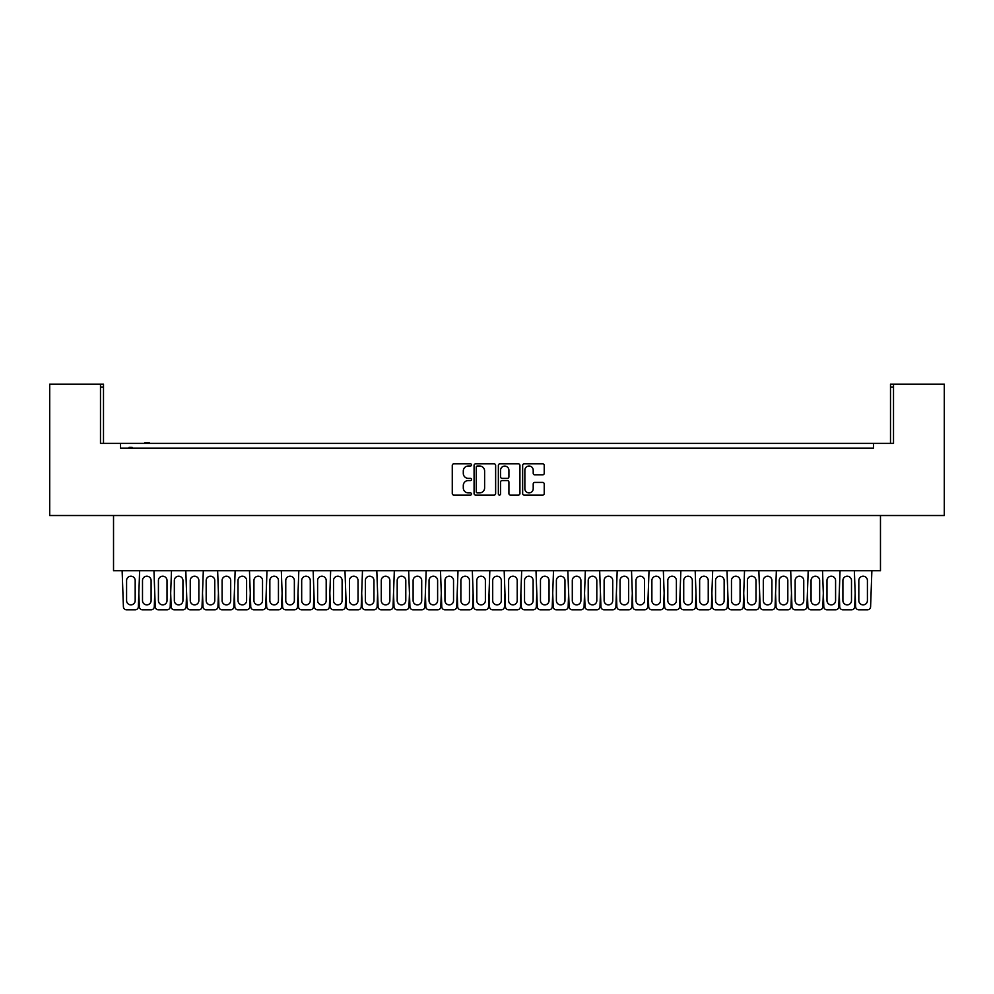 <?xml version="1.0" encoding="UTF-8"?>
<svg xmlns="http://www.w3.org/2000/svg" width="994" height="994" viewBox="0 0 994 994"><rect width="100%" height="100%" fill="white"/><g stroke="black" fill="none" stroke-linecap="round" stroke-linejoin="round"><path stroke-width="1.49" d="M471.529 464.931A1.093 1.093 0 0 0 470.435 463.838L453.836 463.838A1.566 1.566 0 0 0 452.27 465.391L452.27 493.521A1.566 1.566 0 0 0 453.836 495.087L470.435 495.087A1.093 1.093 0 0 0 471.529 493.993A1.093 1.093 0 0 0 470.435 492.9L468.286 492.9A4.995 4.995 0 0 1 463.291 487.892L463.291 485.544A4.995 4.995 0 0 1 468.286 480.549L470.435 480.549A1.093 1.093 0 0 0 471.529 479.456A1.093 1.093 0 0 0 470.435 478.362L468.286 478.362A4.995 4.995 0 0 1 463.291 473.368L463.291 471.019A4.995 4.995 0 0 1 468.286 466.024L470.435 466.024A1.093 1.093 0 0 0 471.529 464.931M495.633 465.391A1.566 1.566 0 0 0 494.068 463.838L475.629 463.838A1.566 1.566 0 0 0 474.076 465.391L474.076 493.521A1.566 1.566 0 0 0 475.629 495.087L494.068 495.087A1.566 1.566 0 0 0 495.633 493.521L495.633 465.391M893.519 387.051L890.5 387.051L890.5 384.181L893.519 384.181L893.519 443.399L100.481 443.399L100.481 384.181L103.5 384.181L103.5 387.051L100.481 387.051M120.535 443.399L120.535 448.182L873.465 448.182L873.465 443.399M893.519 384.181L944.3 384.181L944.3 515.513L49.7 515.513L49.7 384.181L100.481 384.181M542.662 474.846A1.566 1.566 0 0 0 544.227 473.281L544.227 465.391A1.566 1.566 0 0 0 542.662 463.838L524.223 463.838A1.566 1.566 0 0 0 522.658 465.391L522.658 493.521A1.566 1.566 0 0 0 524.223 495.087L542.662 495.087A1.566 1.566 0 0 0 544.227 493.521L544.227 483.991A1.566 1.566 0 0 0 542.662 482.425L534.772 482.425A1.566 1.566 0 0 0 533.206 483.991L533.206 488.713A4.175 4.175 0 0 1 529.032 492.9A4.175 4.175 0 0 1 524.857 488.713L524.857 470.199A4.175 4.175 0 0 1 529.032 466.024A4.175 4.175 0 0 1 533.206 470.199L533.206 473.281A1.566 1.566 0 0 0 534.772 474.846L542.662 474.846M499.932 463.838L518.371 463.838A1.566 1.566 0 0 1 519.924 465.391L519.924 493.521A1.566 1.566 0 0 1 518.371 495.087L510.481 495.087A1.566 1.566 0 0 1 508.916 493.521L508.916 482.115A1.566 1.566 0 0 0 507.35 480.549L502.119 480.549A1.566 1.566 0 0 0 500.554 482.115L500.554 493.993A1.093 1.093 0 0 1 499.46 495.087A1.093 1.093 0 0 1 498.367 493.993L498.367 465.391A1.566 1.566 0 0 1 499.932 463.838M890.5 387.051L890.5 443.399M120.535 448.182L125.393 448.182M103.5 443.399L103.5 387.051M880.473 515.513L880.473 570.742L113.527 570.742L113.527 515.513M868.607 448.182L873.465 448.182M508.916 470.274A4.175 4.175 0 0 0 504.728 466.099A4.175 4.175 0 0 0 500.554 470.274L500.554 476.797A1.566 1.566 0 0 0 502.119 478.362L507.35 478.362A1.566 1.566 0 0 0 508.916 476.797L508.916 470.274M477.356 466.024A1.093 1.093 0 0 0 476.263 467.118L476.263 491.794A1.093 1.093 0 0 0 477.356 492.9L479.617 492.9A4.995 4.995 0 0 0 484.612 487.892L484.612 471.019A4.995 4.995 0 0 0 479.617 466.024L477.356 466.024M132.078 448.182L132.078 447.387L131.519 448.182M131.519 447.387L130.959 448.182M130.959 447.387L129.083 447.387L129.083 448.182M129.531 447.387L129.531 448.182M149.212 443.399L149.212 442.603L144.938 442.603L144.938 443.399M145.609 442.603L145.609 443.399M148.678 442.603L148.678 443.399M139.632 570.742L138.365 606.738A3.181 3.181 0 0 1 135.184 609.819L126.586 609.819A3.181 3.181 0 0 1 123.405 606.738L122.125 570.742M135.184 600.575A4.299 4.299 0 0 1 130.885 604.874A4.299 4.299 0 0 1 126.586 600.575L126.586 580.521A4.299 4.299 0 0 1 130.885 576.222A4.299 4.299 0 0 1 135.184 580.521L135.184 600.575M138.837 593.232L139.322 606.738A3.181 3.181 0 0 0 142.502 609.819L151.1 609.819A3.181 3.181 0 0 0 154.281 606.738L154.766 593.232M151.1 600.575L151.1 580.521A4.299 4.299 0 0 0 146.801 576.222A4.299 4.299 0 0 0 142.502 580.521L142.502 600.575A4.299 4.299 0 0 0 146.801 604.874A4.299 4.299 0 0 0 151.1 600.575M171.477 570.742L170.198 606.738A3.181 3.181 0 0 1 167.017 609.819L158.419 609.819A3.181 3.181 0 0 1 155.238 606.738L153.958 570.742M167.017 600.575A4.299 4.299 0 0 1 162.718 604.874A4.299 4.299 0 0 1 158.419 600.575L158.419 580.521A4.299 4.299 0 0 1 162.718 576.222A4.299 4.299 0 0 1 167.017 580.521L167.017 600.575M170.682 593.232L171.154 606.738A3.181 3.181 0 0 0 174.335 609.819L182.933 609.819A3.181 3.181 0 0 0 186.114 606.738L186.599 593.232M182.933 600.575L182.933 580.521A4.299 4.299 0 0 0 178.634 576.222A4.299 4.299 0 0 0 174.335 580.521L174.335 600.575A4.299 4.299 0 0 0 178.634 604.874A4.299 4.299 0 0 0 182.933 600.575M203.31 570.742L202.03 606.738A3.181 3.181 0 0 1 198.85 609.819L190.252 609.819A3.181 3.181 0 0 1 187.071 606.738L185.803 570.742M198.85 600.575A4.299 4.299 0 0 1 194.551 604.874A4.299 4.299 0 0 1 190.252 600.575L190.252 580.521A4.299 4.299 0 0 1 194.551 576.222A4.299 4.299 0 0 1 198.85 580.521L198.85 600.575M202.515 593.232L203 606.738A3.181 3.181 0 0 0 206.18 609.819L214.766 609.819A3.181 3.181 0 0 0 217.947 606.738L218.431 593.232M214.766 600.575L214.766 580.521A4.299 4.299 0 0 0 210.48 576.222A4.299 4.299 0 0 0 206.18 580.521L206.18 600.575A4.299 4.299 0 0 0 210.48 604.874A4.299 4.299 0 0 0 214.766 600.575M235.143 570.742L233.876 606.738A3.181 3.181 0 0 1 230.695 609.819L222.097 609.819A3.181 3.181 0 0 1 218.916 606.738L217.636 570.742M230.695 600.575A4.299 4.299 0 0 1 226.396 604.874A4.299 4.299 0 0 1 222.097 600.575L222.097 580.521A4.299 4.299 0 0 1 226.396 576.222A4.299 4.299 0 0 1 230.695 580.521L230.695 600.575M234.348 593.232L234.832 606.738A3.181 3.181 0 0 0 238.013 609.819L246.611 609.819A3.181 3.181 0 0 0 249.792 606.738L250.264 593.232M246.611 600.575L246.611 580.521A4.299 4.299 0 0 0 242.312 576.222A4.299 4.299 0 0 0 238.013 580.521L238.013 600.575A4.299 4.299 0 0 0 242.312 604.874A4.299 4.299 0 0 0 246.611 600.575M266.988 570.742L265.709 606.738A3.181 3.181 0 0 1 262.528 609.819L253.93 609.819A3.181 3.181 0 0 1 250.749 606.738L249.469 570.742M262.528 600.575A4.299 4.299 0 0 1 258.229 604.874A4.299 4.299 0 0 1 253.93 600.575L253.93 580.521A4.299 4.299 0 0 1 258.229 576.222A4.299 4.299 0 0 1 262.528 580.521L262.528 600.575M266.181 593.232L266.665 606.738A3.181 3.181 0 0 0 269.846 609.819L278.444 609.819A3.181 3.181 0 0 0 281.625 606.738L282.11 593.232M278.444 600.575L278.444 580.521A4.299 4.299 0 0 0 274.145 576.222A4.299 4.299 0 0 0 269.846 580.521L269.846 600.575A4.299 4.299 0 0 0 274.145 604.874A4.299 4.299 0 0 0 278.444 600.575M298.821 570.742L297.541 606.738A3.181 3.181 0 0 1 294.361 609.819L285.763 609.819A3.181 3.181 0 0 1 282.582 606.738L281.314 570.742M294.361 600.575A4.299 4.299 0 0 1 290.062 604.874A4.299 4.299 0 0 1 285.763 600.575L285.763 580.521A4.299 4.299 0 0 1 290.062 576.222A4.299 4.299 0 0 1 294.361 580.521L294.361 600.575M298.026 593.232L298.498 606.738A3.181 3.181 0 0 0 301.679 609.819L310.277 609.819A3.181 3.181 0 0 0 313.458 606.738L313.942 593.232M310.277 600.575L310.277 580.521A4.299 4.299 0 0 0 305.978 576.222A4.299 4.299 0 0 0 301.679 580.521L301.679 600.575A4.299 4.299 0 0 0 305.978 604.874A4.299 4.299 0 0 0 310.277 600.575M330.654 570.742L329.374 606.738A3.181 3.181 0 0 1 326.194 609.819L317.608 609.819A3.181 3.181 0 0 1 314.415 606.738L313.147 570.742M326.194 600.575A4.299 4.299 0 0 1 321.894 604.874A4.299 4.299 0 0 1 317.608 600.575L317.608 580.521A4.299 4.299 0 0 1 321.894 576.222A4.299 4.299 0 0 1 326.194 580.521L326.194 600.575M329.859 593.232L330.343 606.738A3.181 3.181 0 0 0 333.524 609.819L342.122 609.819A3.181 3.181 0 0 0 345.303 606.738L345.775 593.232M342.122 600.575L342.122 580.521A4.299 4.299 0 0 0 337.823 576.222A4.299 4.299 0 0 0 333.524 580.521L333.524 600.575A4.299 4.299 0 0 0 337.823 604.874A4.299 4.299 0 0 0 342.122 600.575M362.487 570.742L361.22 606.738A3.181 3.181 0 0 1 358.039 609.819L349.441 609.819A3.181 3.181 0 0 1 346.26 606.738L344.98 570.742M358.039 600.575A4.299 4.299 0 0 1 353.74 604.874A4.299 4.299 0 0 1 349.441 600.575L349.441 580.521A4.299 4.299 0 0 1 353.74 576.222A4.299 4.299 0 0 1 358.039 580.521L358.039 600.575M361.692 593.232L362.176 606.738A3.181 3.181 0 0 0 365.357 609.819L373.955 609.819A3.181 3.181 0 0 0 377.136 606.738L377.608 593.232M373.955 600.575L373.955 580.521A4.299 4.299 0 0 0 369.656 576.222A4.299 4.299 0 0 0 365.357 580.521L365.357 600.575A4.299 4.299 0 0 0 369.656 604.874A4.299 4.299 0 0 0 373.955 600.575M394.332 570.742L393.052 606.738A3.181 3.181 0 0 1 389.872 609.819L381.274 609.819A3.181 3.181 0 0 1 378.093 606.738L376.813 570.742M389.872 600.575A4.299 4.299 0 0 1 385.573 604.874A4.299 4.299 0 0 1 381.274 600.575L381.274 580.521A4.299 4.299 0 0 1 385.573 576.222A4.299 4.299 0 0 1 389.872 580.521L389.872 600.575M393.537 593.232L394.009 606.738A3.181 3.181 0 0 0 397.19 609.819L405.788 609.819A3.181 3.181 0 0 0 408.969 606.738L409.453 593.232M405.788 600.575L405.788 580.521A4.299 4.299 0 0 0 401.489 576.222A4.299 4.299 0 0 0 397.19 580.521L397.19 600.575A4.299 4.299 0 0 0 401.489 604.874A4.299 4.299 0 0 0 405.788 600.575M426.165 570.742L424.885 606.738A3.181 3.181 0 0 1 421.704 609.819L413.106 609.819A3.181 3.181 0 0 1 409.926 606.738L408.658 570.742M421.704 600.575A4.299 4.299 0 0 1 417.405 604.874A4.299 4.299 0 0 1 413.106 600.575L413.106 580.521A4.299 4.299 0 0 1 417.405 576.222A4.299 4.299 0 0 1 421.704 580.521L421.704 600.575M425.37 593.232L425.842 606.738A3.181 3.181 0 0 0 429.035 609.819L437.621 609.819A3.181 3.181 0 0 0 440.802 606.738L441.286 593.232M437.621 600.575L437.621 580.521A4.299 4.299 0 0 0 433.322 576.222A4.299 4.299 0 0 0 429.035 580.521L429.035 600.575A4.299 4.299 0 0 0 433.322 604.874A4.299 4.299 0 0 0 437.621 600.575M457.998 570.742L456.731 606.738A3.181 3.181 0 0 1 453.537 609.819L444.952 609.819A3.181 3.181 0 0 1 441.771 606.738L440.491 570.742M453.537 600.575A4.299 4.299 0 0 1 449.251 604.874A4.299 4.299 0 0 1 444.952 600.575L444.952 580.521A4.299 4.299 0 0 1 449.251 576.222A4.299 4.299 0 0 1 453.537 580.521L453.537 600.575M457.203 593.232L457.687 606.738A3.181 3.181 0 0 0 460.868 609.819L469.466 609.819A3.181 3.181 0 0 0 472.647 606.738L473.119 593.232M469.466 600.575L469.466 580.521A4.299 4.299 0 0 0 465.167 576.222A4.299 4.299 0 0 0 460.868 580.521L460.868 600.575A4.299 4.299 0 0 0 465.167 604.874A4.299 4.299 0 0 0 469.466 600.575M489.831 570.742L488.563 606.738A3.181 3.181 0 0 1 485.383 609.819L476.785 609.819A3.181 3.181 0 0 1 473.604 606.738L472.324 570.742M485.383 600.575A4.299 4.299 0 0 1 481.084 604.874A4.299 4.299 0 0 1 476.785 600.575L476.785 580.521A4.299 4.299 0 0 1 481.084 576.222A4.299 4.299 0 0 1 485.383 580.521L485.383 600.575M489.036 593.232L489.52 606.738A3.181 3.181 0 0 0 492.701 609.819L501.299 609.819A3.181 3.181 0 0 0 504.48 606.738L504.964 593.232M501.299 600.575L501.299 580.521A4.299 4.299 0 0 0 497 576.222A4.299 4.299 0 0 0 492.701 580.521L492.701 600.575A4.299 4.299 0 0 0 497 604.874A4.299 4.299 0 0 0 501.299 600.575M521.676 570.742L520.396 606.738A3.181 3.181 0 0 1 517.215 609.819L508.617 609.819A3.181 3.181 0 0 1 505.437 606.738L504.169 570.742M517.215 600.575A4.299 4.299 0 0 1 512.916 604.874A4.299 4.299 0 0 1 508.617 600.575L508.617 580.521A4.299 4.299 0 0 1 512.916 576.222A4.299 4.299 0 0 1 517.215 580.521L517.215 600.575M520.881 593.232L521.353 606.738A3.181 3.181 0 0 0 524.534 609.819L533.132 609.819A3.181 3.181 0 0 0 536.313 606.738L536.797 593.232M533.132 600.575L533.132 580.521A4.299 4.299 0 0 0 528.833 576.222A4.299 4.299 0 0 0 524.534 580.521L524.534 600.575A4.299 4.299 0 0 0 528.833 604.874A4.299 4.299 0 0 0 533.132 600.575M553.509 570.742L552.229 606.738A3.181 3.181 0 0 1 549.048 609.819L540.463 609.819A3.181 3.181 0 0 1 537.269 606.738L536.002 570.742M549.048 600.575A4.299 4.299 0 0 1 544.749 604.874A4.299 4.299 0 0 1 540.463 600.575L540.463 580.521A4.299 4.299 0 0 1 544.749 576.222A4.299 4.299 0 0 1 549.048 580.521L549.048 600.575M552.714 593.232L553.198 606.738A3.181 3.181 0 0 0 556.379 609.819L564.965 609.819A3.181 3.181 0 0 0 568.158 606.738L568.63 593.232M564.965 600.575L564.965 580.521A4.299 4.299 0 0 0 560.678 576.222A4.299 4.299 0 0 0 556.379 580.521L556.379 600.575A4.299 4.299 0 0 0 560.678 604.874A4.299 4.299 0 0 0 564.965 600.575M585.342 570.742L584.074 606.738A3.181 3.181 0 0 1 580.894 609.819L572.295 609.819A3.181 3.181 0 0 1 569.115 606.738L567.835 570.742M580.894 600.575A4.299 4.299 0 0 1 576.595 604.874A4.299 4.299 0 0 1 572.295 600.575L572.295 580.521A4.299 4.299 0 0 1 576.595 576.222A4.299 4.299 0 0 1 580.894 580.521L580.894 600.575M584.547 593.232L585.031 606.738A3.181 3.181 0 0 0 588.212 609.819L596.81 609.819A3.181 3.181 0 0 0 599.991 606.738L600.463 593.232M596.81 600.575L596.81 580.521A4.299 4.299 0 0 0 592.511 576.222A4.299 4.299 0 0 0 588.212 580.521L588.212 600.575A4.299 4.299 0 0 0 592.511 604.874A4.299 4.299 0 0 0 596.81 600.575M617.187 570.742L615.907 606.738A3.181 3.181 0 0 1 612.726 609.819L604.128 609.819A3.181 3.181 0 0 1 600.948 606.738L599.668 570.742M612.726 600.575A4.299 4.299 0 0 1 608.427 604.874A4.299 4.299 0 0 1 604.128 600.575L604.128 580.521A4.299 4.299 0 0 1 608.427 576.222A4.299 4.299 0 0 1 612.726 580.521L612.726 600.575M616.392 593.232L616.864 606.738A3.181 3.181 0 0 0 620.045 609.819L628.643 609.819A3.181 3.181 0 0 0 631.824 606.738L632.308 593.232M628.643 600.575L628.643 580.521A4.299 4.299 0 0 0 624.344 576.222A4.299 4.299 0 0 0 620.045 580.521L620.045 600.575A4.299 4.299 0 0 0 624.344 604.874A4.299 4.299 0 0 0 628.643 600.575M649.02 570.742L647.74 606.738A3.181 3.181 0 0 1 644.559 609.819L635.961 609.819A3.181 3.181 0 0 1 632.78 606.738L631.513 570.742M644.559 600.575A4.299 4.299 0 0 1 640.26 604.874A4.299 4.299 0 0 1 635.961 600.575L635.961 580.521A4.299 4.299 0 0 1 640.26 576.222A4.299 4.299 0 0 1 644.559 580.521L644.559 600.575M648.225 593.232L648.697 606.738A3.181 3.181 0 0 0 651.878 609.819L660.476 609.819A3.181 3.181 0 0 0 663.657 606.738L664.141 593.232M660.476 600.575L660.476 580.521A4.299 4.299 0 0 0 656.177 576.222A4.299 4.299 0 0 0 651.878 580.521L651.878 600.575A4.299 4.299 0 0 0 656.177 604.874A4.299 4.299 0 0 0 660.476 600.575M680.853 570.742L679.585 606.738A3.181 3.181 0 0 1 676.392 609.819L667.806 609.819A3.181 3.181 0 0 1 664.626 606.738L663.346 570.742M676.392 600.575A4.299 4.299 0 0 1 672.106 604.874A4.299 4.299 0 0 1 667.806 600.575L667.806 580.521A4.299 4.299 0 0 1 672.106 576.222A4.299 4.299 0 0 1 676.392 580.521L676.392 600.575M680.058 593.232L680.542 606.738A3.181 3.181 0 0 0 683.723 609.819L692.321 609.819A3.181 3.181 0 0 0 695.502 606.738L695.974 593.232M692.321 600.575L692.321 580.521A4.299 4.299 0 0 0 688.022 576.222A4.299 4.299 0 0 0 683.723 580.521L683.723 600.575A4.299 4.299 0 0 0 688.022 604.874A4.299 4.299 0 0 0 692.321 600.575M712.686 570.742L711.418 606.738A3.181 3.181 0 0 1 708.237 609.819L699.639 609.819A3.181 3.181 0 0 1 696.459 606.738L695.179 570.742M708.237 600.575A4.299 4.299 0 0 1 703.938 604.874A4.299 4.299 0 0 1 699.639 600.575L699.639 580.521A4.299 4.299 0 0 1 703.938 576.222A4.299 4.299 0 0 1 708.237 580.521L708.237 600.575M711.89 593.232L712.375 606.738A3.181 3.181 0 0 0 715.556 609.819L724.154 609.819A3.181 3.181 0 0 0 727.335 606.738L727.819 593.232M724.154 600.575L724.154 580.521A4.299 4.299 0 0 0 719.855 576.222A4.299 4.299 0 0 0 715.556 580.521L715.556 600.575A4.299 4.299 0 0 0 719.855 604.874A4.299 4.299 0 0 0 724.154 600.575M744.531 570.742L743.251 606.738A3.181 3.181 0 0 1 740.07 609.819L731.472 609.819A3.181 3.181 0 0 1 728.291 606.738L727.012 570.742M740.07 600.575A4.299 4.299 0 0 1 735.771 604.874A4.299 4.299 0 0 1 731.472 600.575L731.472 580.521A4.299 4.299 0 0 1 735.771 576.222A4.299 4.299 0 0 1 740.07 580.521L740.07 600.575M743.736 593.232L744.208 606.738A3.181 3.181 0 0 0 747.389 609.819L755.987 609.819A3.181 3.181 0 0 0 759.168 606.738L759.652 593.232M755.987 600.575L755.987 580.521A4.299 4.299 0 0 0 751.688 576.222A4.299 4.299 0 0 0 747.389 580.521L747.389 600.575A4.299 4.299 0 0 0 751.688 604.874A4.299 4.299 0 0 0 755.987 600.575M776.364 570.742L775.084 606.738A3.181 3.181 0 0 1 771.903 609.819L763.305 609.819A3.181 3.181 0 0 1 760.124 606.738L758.857 570.742M771.903 600.575A4.299 4.299 0 0 1 767.604 604.874A4.299 4.299 0 0 1 763.305 600.575L763.305 580.521A4.299 4.299 0 0 1 767.604 576.222A4.299 4.299 0 0 1 771.903 580.521L771.903 600.575M775.568 593.232L776.053 606.738A3.181 3.181 0 0 0 779.234 609.819L787.82 609.819A3.181 3.181 0 0 0 791 606.738L791.485 593.232M787.82 600.575L787.82 580.521A4.299 4.299 0 0 0 783.52 576.222A4.299 4.299 0 0 0 779.234 580.521L779.234 600.575A4.299 4.299 0 0 0 783.52 604.874A4.299 4.299 0 0 0 787.82 600.575M808.197 570.742L806.929 606.738A3.181 3.181 0 0 1 803.748 609.819L795.15 609.819A3.181 3.181 0 0 1 791.969 606.738L790.69 570.742M803.748 600.575A4.299 4.299 0 0 1 799.449 604.874A4.299 4.299 0 0 1 795.15 600.575L795.15 580.521A4.299 4.299 0 0 1 799.449 576.222A4.299 4.299 0 0 1 803.748 580.521L803.748 600.575M807.401 593.232L807.886 606.738A3.181 3.181 0 0 0 811.067 609.819L819.665 609.819A3.181 3.181 0 0 0 822.846 606.738L823.318 593.232M819.665 600.575L819.665 580.521A4.299 4.299 0 0 0 815.366 576.222A4.299 4.299 0 0 0 811.067 580.521L811.067 600.575A4.299 4.299 0 0 0 815.366 604.874A4.299 4.299 0 0 0 819.665 600.575M840.042 570.742L838.762 606.738A3.181 3.181 0 0 1 835.581 609.819L826.983 609.819A3.181 3.181 0 0 1 823.802 606.738L822.523 570.742M835.581 600.575A4.299 4.299 0 0 1 831.282 604.874A4.299 4.299 0 0 1 826.983 600.575L826.983 580.521A4.299 4.299 0 0 1 831.282 576.222A4.299 4.299 0 0 1 835.581 580.521L835.581 600.575M839.234 593.232L839.719 606.738A3.181 3.181 0 0 0 842.9 609.819L851.498 609.819A3.181 3.181 0 0 0 854.678 606.738L855.163 593.232M851.498 600.575L851.498 580.521A4.299 4.299 0 0 0 847.199 576.222A4.299 4.299 0 0 0 842.9 580.521L842.9 600.575A4.299 4.299 0 0 0 847.199 604.874A4.299 4.299 0 0 0 851.498 600.575M871.875 570.742L870.595 606.738A3.181 3.181 0 0 1 867.414 609.819L858.816 609.819A3.181 3.181 0 0 1 855.635 606.738L854.368 570.742M867.414 600.575A4.299 4.299 0 0 1 863.115 604.874A4.299 4.299 0 0 1 858.816 600.575L858.816 580.521A4.299 4.299 0 0 1 863.115 576.222A4.299 4.299 0 0 1 867.414 580.521L867.414 600.575"/></g></svg>
